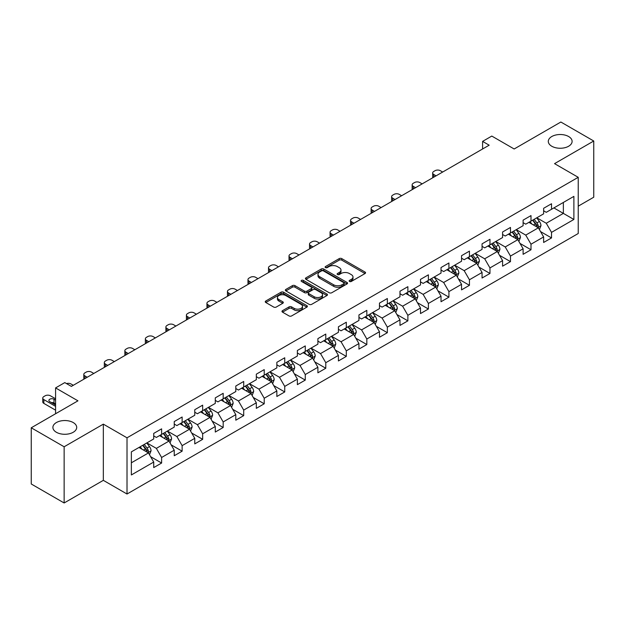 <?xml version="1.0" encoding="UTF-8"?>
<svg xmlns="http://www.w3.org/2000/svg" width="625" height="625" viewBox="0 0 625 625"><rect width="100%" height="100%" fill="white"/><g stroke="black" fill="none" stroke-linecap="round" stroke-linejoin="round"><path stroke-width="0.94" d="M349.5 281.461A1.281 0.734 0 0 0 351.312 281.461L365.031 273.539A1.828 1.055 0 0 0 365.562 272.789A1.828 1.055 0 0 0 365.031 272.047L341.789 258.625A1.828 1.055 0 0 0 339.203 258.625L325.484 266.547A1.281 0.734 0 0 0 325.109 267.07A1.281 0.734 0 0 0 325.484 267.594A1.281 0.734 0 0 0 327.289 267.594L329.07 266.57A5.844 3.375 0 0 1 337.336 266.57L339.266 267.688A5.844 3.375 0 0 1 340.984 270.07A5.844 3.375 0 0 1 339.266 272.453L337.492 273.484A1.281 0.734 0 0 0 337.117 274A1.281 0.734 0 0 0 337.492 274.523A1.281 0.734 0 0 0 339.305 274.523L341.078 273.5A5.844 3.375 0 0 1 349.344 273.5L351.281 274.617A5.844 3.375 0 0 1 352.992 277.008A5.844 3.375 0 0 1 351.281 279.391L349.5 280.414A1.281 0.734 0 0 0 349.125 280.938A1.281 0.734 0 0 0 349.5 281.461L349.5 280.414M73.211 422.547A11.906 6.875 0 0 0 60.242 421.062A11.906 6.875 0 0 0 52.891 427.406A11.906 6.875 0 0 0 56.375 432.273A11.906 6.875 0 0 0 69.352 433.758A11.906 6.875 0 0 0 76.703 427.406A11.906 6.875 0 0 0 73.211 422.547M568.625 136.523A11.906 6.875 0 0 0 555.648 135.039A11.906 6.875 0 0 0 548.297 141.391A11.906 6.875 0 0 0 551.789 146.25A11.906 6.875 0 0 0 564.758 147.734A11.906 6.875 0 0 0 572.109 141.391A11.906 6.875 0 0 0 568.625 136.523M282.516 310.664A1.828 1.055 0 0 0 281.984 311.406A1.828 1.055 0 0 0 282.516 312.156L289.039 315.922A1.828 1.055 0 0 0 291.625 315.922L306.859 307.125A1.828 1.055 0 0 0 307.391 306.375A1.828 1.055 0 0 0 306.859 305.633L283.617 292.211A1.828 1.055 0 0 0 281.031 292.211L265.797 301.008A1.828 1.055 0 0 0 265.266 301.758A1.828 1.055 0 0 0 265.797 302.5L273.672 307.047A1.828 1.055 0 0 0 276.258 307.047L282.781 303.281A1.828 1.055 0 0 0 283.312 302.539A1.828 1.055 0 0 0 282.781 301.789L278.875 299.539A4.883 2.82 0 0 1 277.438 297.539A4.883 2.82 0 0 1 280.453 294.938A4.883 2.82 0 0 1 285.781 295.547L301.078 304.383A4.883 2.82 0 0 1 302.508 306.375A4.883 2.82 0 0 1 299.492 308.984A4.883 2.82 0 0 1 294.172 308.367L291.625 306.898A1.828 1.055 0 0 0 289.039 306.898L282.516 310.664L282.516 312.156M578.227 206.172L593.75 197.211L593.75 141.008L560.859 122.023L514.164 148.984L491.797 136.07L482.594 141.391L489.172 145.188L71.375 386.398L64.797 382.602L55.586 387.914L55.586 413.742M64.141 446.773L64.141 502.977L103.336 480.344L103.336 424.141L64.141 446.773L31.25 427.789L77.953 400.828L55.586 387.914M103.336 424.141L127.016 437.812L578.227 177.312L578.227 233.516L127.016 494.016L127.016 437.812M593.75 141.008L554.547 163.641L578.227 177.312M329.195 292.734A1.828 1.055 0 0 0 331.781 292.734L347.016 283.938A1.828 1.055 0 0 0 347.555 283.195A1.828 1.055 0 0 0 347.016 282.445L323.773 269.031A1.828 1.055 0 0 0 321.195 269.031L305.953 277.828A1.828 1.055 0 0 0 305.422 278.57A1.828 1.055 0 0 0 305.953 279.312L329.195 292.734M302.008 281.734A1.281 0.734 0 0 1 303.305 281.914L303.305 280.398L326.938 294.039A1.828 1.055 0 0 1 327.469 294.781A1.828 1.055 0 0 1 326.938 295.531L311.703 304.328A1.828 1.055 0 0 1 309.117 304.328L285.875 290.906L285.875 289.414A1.828 1.055 0 0 0 285.344 290.164A1.828 1.055 0 0 0 285.875 290.906M285.875 289.414L292.398 285.648A1.828 1.055 0 0 1 294.977 285.648L304.406 291.094A1.828 1.055 0 0 0 306.984 291.094L311.312 288.594A1.828 1.055 0 0 0 311.852 287.852A1.828 1.055 0 0 0 311.312 287.109L301.5 281.438A1.281 0.734 0 0 1 301.125 280.922A1.281 0.734 0 0 1 301.914 280.234A1.281 0.734 0 0 1 303.305 280.398M64.141 502.977L31.25 483.992L31.25 427.789M150.633 456.687L161.617 463.031L161.617 457.484L174.242 450.195L174.242 455.742L182.133 451.18L182.133 445.641L194.766 438.344L194.766 443.891L202.656 439.336L202.656 433.789L215.289 426.5L215.289 432.047L223.18 427.484L223.18 421.945L235.805 414.648L235.805 420.195L243.703 415.641L243.703 410.094L256.328 402.805L256.328 408.344L264.219 403.789L264.219 398.25L276.852 390.953L276.852 396.5L284.742 391.945L284.742 386.398L297.375 379.109L297.375 384.648L305.266 380.094L305.266 374.547L317.891 367.258L317.891 372.805L325.789 368.25L325.789 362.703L338.414 355.414L338.414 360.953L346.305 356.398L346.305 350.852L358.938 343.562L358.938 349.109L366.828 344.547L366.828 339.008L379.461 331.719L379.461 337.258L387.352 332.703L387.352 327.156L399.977 319.867L399.977 325.414L407.875 320.852L407.875 315.312L420.5 308.016L420.5 313.562L428.391 309.008L428.391 303.461L441.023 296.172L441.023 301.719L448.914 297.156L448.914 291.617L461.547 284.32L461.547 289.867L469.438 285.312L469.438 279.766L482.062 272.477L482.062 278.023L489.961 273.461L489.961 267.922L502.586 260.625L502.586 266.172L510.477 261.617L510.477 256.07L523.109 248.781L523.109 254.32L531 249.766L531 244.219L543.633 236.93L543.633 242.477L551.523 237.922L551.523 232.375L573.883 219.461L573.883 196.375L563.359 202.453L563.359 213.391L573.883 219.461M161.617 463.031L153.719 467.586L153.719 462.047L131.359 474.953L131.359 451.867L153.719 438.953L153.719 433.406L161.617 428.852L161.617 434.398L174.242 427.109L174.242 421.562L182.133 417.008L182.133 422.547L194.766 415.258L194.766 409.711L202.656 405.156L202.656 410.703L215.289 403.414L215.289 397.867L223.18 393.312L223.18 398.852L235.805 391.562L235.805 386.016L243.703 381.461L243.703 387.008L256.328 379.711L256.328 374.172L264.219 369.609L264.219 375.156L276.852 367.867L276.852 362.32L284.742 357.766L284.742 363.312L297.375 356.016L297.375 350.477L305.266 345.914L305.266 351.461L317.891 344.172L317.891 338.625L325.789 334.07L325.789 339.617L338.414 332.32L338.414 326.781L346.305 322.219L346.305 327.766L358.938 320.477L358.938 314.93L366.828 310.375L366.828 315.914L379.461 308.625L379.461 303.086L387.352 298.523L387.352 304.07L399.977 296.781L399.977 291.234L407.875 286.68L407.875 292.219L420.5 284.93L420.5 279.383L428.391 274.828L428.391 280.375L441.023 273.086L441.023 267.539L448.914 262.984L448.914 268.523L461.547 261.234L461.547 255.687L469.438 251.133L469.438 256.68L482.062 249.383L482.062 243.844L489.961 239.289L489.961 244.828L502.586 237.539L502.586 231.992L510.477 227.438L510.477 232.984L523.109 225.688L523.109 220.148L531 215.586L531 221.133L543.633 213.844L543.633 208.297L551.523 203.742L551.523 209.289L573.883 196.375M159.508 435.609L168.984 441.078L156.352 448.375L146.883 442.906M153.719 435.914L156.352 437.437L161.617 434.398M156.352 448.375L161.617 457.484M168.984 441.078L174.242 450.195M180.031 423.766L189.5 429.234L176.875 436.523L167.398 431.055M174.242 424.07L176.875 425.586L182.133 422.547M176.875 436.523L182.133 445.641M189.5 429.234L194.766 438.344M200.555 411.914L210.023 417.383L197.398 424.68L187.922 419.211M194.766 412.219L197.398 413.742L202.656 410.703M197.398 424.68L202.656 433.789M210.023 417.383L215.289 426.5M221.07 400.07L230.547 405.539L217.914 412.828L208.445 407.359M215.289 400.375L217.914 401.891L223.18 398.852M217.914 412.828L223.18 421.945M230.547 405.539L235.805 414.648M241.594 388.219L251.07 393.688L238.438 400.977L228.969 395.516M235.805 388.523L238.438 390.047L243.703 387.008M238.438 400.977L243.703 410.094M251.07 393.688L256.328 402.805M262.117 376.375L271.586 381.844L258.961 389.133L249.484 383.664M256.328 376.68L258.961 378.195L264.219 375.156M258.961 389.133L264.219 398.25M271.586 381.844L276.852 390.953M282.641 364.523L292.109 369.992L279.484 377.281L270.008 371.812M276.852 364.828L279.484 366.344L284.742 363.312M279.484 377.281L284.742 386.398M292.109 369.992L297.375 379.109M303.156 352.68L312.633 358.148L300 365.438L290.531 359.969M297.375 352.984L300 354.5L305.266 351.461M300 365.438L305.266 374.547M312.633 358.148L317.891 367.258M323.68 340.828L333.156 346.297L320.523 353.586L311.055 348.117M317.891 341.133L320.523 342.648L325.789 339.617M320.523 353.586L325.789 362.703M333.156 346.297L338.414 355.414M344.203 328.984L353.672 334.453L341.047 341.742L331.578 336.273M338.414 329.281L341.047 330.805L346.305 327.766M341.047 341.742L346.305 350.852M353.672 334.453L358.938 343.562M364.727 317.133L374.195 322.602L361.57 329.891L352.094 324.422M358.938 317.438L361.57 318.953L366.828 315.914M361.57 329.891L366.828 339.008M374.195 322.602L379.461 331.719M385.242 305.281L394.719 310.75L382.086 318.047L372.617 312.578M379.461 305.586L382.086 307.109L387.352 304.07M382.086 318.047L387.352 327.156M394.719 310.75L399.977 319.867M405.766 293.438L415.242 298.906L402.609 306.195L393.141 300.727M399.977 293.742L402.609 295.258L407.875 292.219M402.609 306.195L407.875 315.312M415.242 298.906L420.5 308.016M426.289 281.586L435.758 287.055L423.133 294.352L413.664 288.883M420.5 281.891L423.133 283.414L428.391 280.375M423.133 294.352L428.391 303.461M435.758 287.055L441.023 296.172M446.812 269.742L456.281 275.211L443.656 282.5L434.18 277.031M441.023 270.047L443.656 271.562L448.914 268.523M443.656 282.5L448.914 291.617M456.281 275.211L461.547 284.32M467.328 257.891L476.805 263.359L464.172 270.656L454.703 265.188M461.547 258.195L464.172 259.719L469.438 256.68M464.172 270.656L469.438 279.766M476.805 263.359L482.062 272.477M487.852 246.047L497.328 251.516L484.695 258.805L475.227 253.336M482.062 246.352L484.695 247.867L489.961 244.828M484.695 258.805L489.961 267.922M497.328 251.516L502.586 260.625M508.375 234.195L517.844 239.664L505.219 246.953L495.75 241.484M502.586 234.5L505.219 236.023L510.477 232.984M505.219 246.953L510.477 256.07M517.844 239.664L523.109 248.781M528.898 222.352L538.367 227.82L525.742 235.109L516.266 229.641M523.109 222.656L525.742 224.172L531 221.133M525.742 235.109L531 244.219M538.367 227.82L543.633 236.93M553.891 207.922L563.359 213.391L546.258 223.258L536.789 217.789M543.633 210.805L546.258 212.32L551.523 209.289M546.258 223.258L551.523 232.375M103.336 480.344L127.016 494.016M482.594 141.391L482.594 148.984M131.359 462.805L148.461 452.93L138.984 447.461M148.461 452.93L153.719 462.047M540.539 231.578L551.523 237.922M520.016 243.422L531 249.766M499.492 255.273L510.477 261.617M478.977 267.117L489.961 273.461M458.453 278.969L469.438 285.312M437.93 290.82L448.914 297.156M417.406 302.664L428.391 309.008M396.891 314.516L407.875 320.852M376.367 326.359L387.352 332.703M355.844 338.211L366.828 344.547M335.32 350.055L346.305 356.398M314.805 361.906L325.789 368.25M294.281 373.75L305.266 380.094M273.758 385.602L284.742 391.945M253.234 397.445L264.219 403.789M232.719 409.297L243.703 415.641M212.195 421.148L223.18 427.484M191.672 432.992L202.656 439.336M171.148 444.844L182.133 451.18M350.016 281.641L351.281 280.906A5.844 3.375 0 0 0 352.992 278.523L352.992 277.008M340.984 270.07L340.984 271.594A5.844 3.375 0 0 1 339.266 273.977L338.008 274.703M365.008 273.555L341.789 260.148A1.828 1.055 0 0 0 339.203 260.148L325.992 267.773M346.992 283.953L323.773 270.547A1.828 1.055 0 0 0 321.195 270.547L305.977 279.328M343.789 283.711A1.281 0.734 0 0 0 344.164 283.195A1.281 0.734 0 0 0 343.789 282.672L323.391 270.891A1.281 0.734 0 0 0 321.578 270.891L319.703 271.969A5.844 3.375 0 0 0 317.992 274.359A5.844 3.375 0 0 0 319.703 276.742L333.648 284.797A5.844 3.375 0 0 0 341.914 284.797L343.789 283.711L343.789 285.234A1.281 0.734 0 0 0 344.164 284.711L344.164 283.195M317.992 274.359L317.992 275.875A5.844 3.375 0 0 0 319.703 278.266L319.703 276.742M343.789 285.234L341.914 286.312A5.844 3.375 0 0 1 333.648 286.312L319.703 278.266M285.898 290.922L292.398 287.172L292.398 285.648M311.852 287.852L311.852 289.367A1.828 1.055 0 0 1 311.312 290.117L306.984 292.609A1.828 1.055 0 0 1 304.406 292.609L294.977 287.172A1.828 1.055 0 0 0 292.398 287.172M303.305 281.914L326.914 295.547M314.188 296.742A4.883 2.82 0 0 0 319.508 297.352A4.883 2.82 0 0 0 322.523 294.75A4.883 2.82 0 0 0 321.094 292.75L315.703 289.641A1.828 1.055 0 0 0 313.125 289.641L308.797 292.141A1.828 1.055 0 0 0 308.258 292.883A1.828 1.055 0 0 0 308.797 293.625L314.188 296.742L314.188 298.258A4.883 2.82 0 0 0 319.508 298.875A4.883 2.82 0 0 0 322.523 296.266L322.523 294.75M308.258 292.883L308.258 294.398A1.828 1.055 0 0 0 308.797 295.148L308.797 293.625M314.188 298.258L308.797 295.148M302.508 306.375L302.508 307.898A4.883 2.82 0 0 1 299.492 310.5A4.883 2.82 0 0 1 294.172 309.891L291.625 308.414A1.828 1.055 0 0 0 289.039 308.414L282.547 312.172M277.438 297.539L277.438 299.062A4.883 2.82 0 0 0 278.875 301.055L278.875 299.539M282.75 303.297L278.875 301.055M306.836 307.133L283.617 293.734A1.828 1.055 0 0 0 281.031 293.734L265.82 302.516M539.406 229.617L540.969 225.672A4.93 2.844 -120 0 0 539.398 221.477L536.688 217.852M436.086 175.828L433.758 174.484A3.719 2.148 0 0 1 432.672 172.969A3.719 2.148 0 0 1 433.758 171.445L435.078 170.688A3.719 2.148 0 0 1 440.336 170.688L442.664 172.031M531.953 224.109L530.109 221.648M432.984 177.625A3.719 2.148 180 0 1 432.672 176.766L432.672 172.969M537.602 227.375L538.312 225.883A4.93 2.844 -120 0 0 536.898 222.922L534.188 219.297M532.953 220.008L535.961 224.031A2.508 1.453 60 0 1 536.414 224.789L538.312 225.883M532.609 220.211L535.32 223.828A4.93 2.844 60 0 1 536.734 226.797M518.883 241.469L520.453 237.523A4.93 2.844 -120 0 0 518.875 233.328L516.164 229.703M415.57 187.68L413.242 186.336A3.719 2.148 0 0 1 412.148 184.812A3.719 2.148 0 0 1 413.242 183.297L414.555 182.539A3.719 2.148 0 0 1 419.82 182.539L422.148 183.883M511.43 235.961L509.586 233.5M412.461 189.469A3.719 2.148 180 0 1 412.148 188.609L412.148 184.812M517.086 239.227L517.789 237.734A4.93 2.844 -120 0 0 516.375 234.766L513.664 231.141M512.43 231.859L515.438 235.875A2.508 1.453 60 0 1 515.898 236.641L517.789 237.734M512.086 232.055L514.797 235.68A4.93 2.844 60 0 1 516.211 238.648M498.367 253.312L499.93 249.375A4.93 2.844 -120 0 0 498.359 245.172L495.641 241.547M395.047 199.523L392.719 198.18A3.719 2.148 0 0 1 391.625 196.664A3.719 2.148 0 0 1 392.719 195.141L394.031 194.383A3.719 2.148 0 0 1 399.297 194.383L401.625 195.727M490.906 247.805L489.062 245.344M391.938 201.32A3.719 2.148 180 0 1 391.625 200.461L391.625 196.664M496.562 251.07L497.266 249.578A4.93 2.844 -120 0 0 495.859 246.617L493.141 242.992M491.906 243.703L494.922 247.727A2.508 1.453 60 0 1 495.375 248.492L497.266 249.578M491.563 243.906L494.281 247.531A4.93 2.844 60 0 1 495.688 250.492M477.844 265.164L479.406 261.219A4.93 2.844 -120 0 0 477.836 257.023L475.117 253.398M374.523 211.375L372.195 210.031A3.719 2.148 0 0 1 371.109 208.508A3.719 2.148 0 0 1 372.195 206.992L373.516 206.234A3.719 2.148 0 0 1 378.773 206.234L381.102 207.578M470.383 259.656L468.539 257.195M371.414 213.172A3.719 2.148 180 0 1 371.109 212.312L371.109 208.508M476.039 262.922L476.75 261.43A4.93 2.844 -120 0 0 475.336 258.461L472.617 254.844M471.383 255.555L474.398 259.57A2.508 1.453 60 0 1 474.852 260.336L476.75 261.43M471.039 255.75L473.758 259.375A4.93 2.844 60 0 1 475.164 262.344M457.32 277.008L458.883 273.07A4.93 2.844 -120 0 0 457.312 268.867L454.602 265.242M354 223.219L351.672 221.875A3.719 2.148 0 0 1 350.586 220.359A3.719 2.148 0 0 1 351.672 218.844L352.992 218.078A3.719 2.148 0 0 1 358.25 218.078L360.578 219.422M449.867 271.508L448.023 269.039M350.898 225.016A3.719 2.148 180 0 1 350.586 224.156L350.586 220.359M455.516 274.766L456.227 273.281A4.93 2.844 -120 0 0 454.812 270.312L452.102 266.688M450.867 267.398L453.875 271.422A2.508 1.453 60 0 1 454.328 272.188L456.227 273.281M450.523 267.602L453.234 271.227A4.93 2.844 60 0 1 454.648 274.188M436.797 288.859L438.367 284.914A4.93 2.844 -120 0 0 436.789 280.719L434.078 277.094M333.484 235.07L331.156 233.727A3.719 2.148 0 0 1 330.062 232.211A3.719 2.148 0 0 1 331.156 230.687L332.469 229.93A3.719 2.148 0 0 1 337.734 229.93L340.062 231.273M429.344 283.352L427.5 280.891M330.375 236.867A3.719 2.148 180 0 1 330.062 236.008L330.062 232.211M435 286.617L435.703 285.125A4.93 2.844 -120 0 0 434.289 282.164L431.578 278.539M430.344 279.25L433.352 283.273A2.508 1.453 60 0 1 433.812 284.031L435.703 285.125M430 279.445L432.711 283.07A4.93 2.844 60 0 1 434.125 286.039M416.281 300.703L417.844 296.766A4.93 2.844 -120 0 0 416.273 292.562L413.555 288.938M312.961 246.922L310.633 245.578A3.719 2.148 0 0 1 309.539 244.055A3.719 2.148 0 0 1 310.633 242.539L311.945 241.773A3.719 2.148 0 0 1 317.211 241.773L319.539 243.117M408.82 295.203L406.977 292.734M309.852 248.711A3.719 2.148 180 0 1 309.539 247.852L309.539 244.055M414.477 298.461L415.18 296.977A4.93 2.844 -120 0 0 413.773 294.008L411.055 290.383M409.82 291.094L412.836 295.117A2.508 1.453 60 0 1 413.289 295.883L415.18 296.977M409.477 291.297L412.195 294.922A4.93 2.844 60 0 1 413.602 297.883M395.758 312.555L397.32 308.609A4.93 2.844 -120 0 0 395.75 304.414L393.031 300.789M292.438 258.766L290.109 257.422A3.719 2.148 0 0 1 289.023 255.906A3.719 2.148 0 0 1 290.109 254.383L291.43 253.625A3.719 2.148 0 0 1 296.688 253.625L299.016 254.969M388.297 307.047L386.453 304.586M289.328 260.562A3.719 2.148 180 0 1 289.023 259.703L289.023 255.906M393.953 310.312L394.664 308.82A4.93 2.844 -120 0 0 393.25 305.859L390.531 302.234M389.297 302.945L392.312 306.969A2.508 1.453 60 0 1 392.766 307.727L394.664 308.82M388.953 303.141L391.672 306.766A4.93 2.844 60 0 1 393.078 309.734M375.234 324.398L376.797 320.461A4.93 2.844 -120 0 0 375.227 316.258L372.516 312.641M271.914 270.617L269.586 269.273A3.719 2.148 0 0 1 268.5 267.75A3.719 2.148 0 0 1 269.586 266.234L270.906 265.477A3.719 2.148 0 0 1 276.164 265.477L278.492 266.82M367.781 318.898L365.938 316.438M268.812 272.406A3.719 2.148 180 0 1 268.5 271.547L268.5 267.75M373.43 322.164L374.141 320.672A4.93 2.844 -120 0 0 372.727 317.703L370.016 314.078M368.781 314.789L371.789 318.812A2.508 1.453 60 0 1 372.242 319.578L374.141 320.672M368.438 314.992L371.148 318.617A4.93 2.844 60 0 1 372.562 321.578M354.711 336.25L356.281 332.305A4.93 2.844 -120 0 0 354.703 328.109L351.992 324.484M251.398 282.461L249.07 281.117A3.719 2.148 0 0 1 247.977 279.602A3.719 2.148 0 0 1 249.07 278.078L250.383 277.32A3.719 2.148 0 0 1 255.648 277.32L257.977 278.664M347.258 330.742L345.414 328.281M248.289 284.258A3.719 2.148 180 0 1 247.977 283.398L247.977 279.602M352.914 334.008L353.617 332.516A4.93 2.844 -120 0 0 352.203 329.555L349.492 325.93M348.258 326.641L351.266 330.664A2.508 1.453 60 0 1 351.727 331.422L353.617 332.516M347.914 326.836L350.625 330.461A4.93 2.844 60 0 1 352.039 333.43M334.195 348.094L335.758 344.156A4.93 2.844 -120 0 0 334.188 339.961L331.469 336.336M230.875 294.312L228.547 292.969A3.719 2.148 0 0 1 227.453 291.445A3.719 2.148 0 0 1 228.547 289.93L229.859 289.172A3.719 2.148 0 0 1 235.125 289.172L237.453 290.516M326.734 342.594L324.891 340.133M227.766 296.102A3.719 2.148 180 0 1 227.453 295.242L227.453 291.445M332.391 345.859L333.094 344.367A4.93 2.844 -120 0 0 331.688 341.398L328.969 337.773M327.734 338.492L330.75 342.508A2.508 1.453 60 0 1 331.203 343.273L333.094 344.367M327.391 338.688L330.109 342.312A4.93 2.844 60 0 1 331.516 345.273M313.672 359.945L315.234 356A4.93 2.844 -120 0 0 313.664 351.805L310.945 348.18M210.352 306.156L208.023 304.812A3.719 2.148 0 0 1 206.938 303.297A3.719 2.148 0 0 1 208.023 301.773L209.344 301.016A3.719 2.148 0 0 1 214.602 301.016L216.93 302.359M306.211 354.438L304.367 351.977M207.242 307.953A3.719 2.148 180 0 1 206.938 307.094L206.938 303.297M311.867 357.703L312.57 356.211A4.93 2.844 -120 0 0 311.164 353.25L308.445 349.625M307.211 350.336L310.227 354.359A2.508 1.453 60 0 1 310.68 355.117L312.57 356.211M306.867 350.539L309.586 354.156A4.93 2.844 60 0 1 310.992 357.125M293.148 371.797L294.711 367.852A4.93 2.844 -120 0 0 293.141 363.656L290.422 360.031M189.828 318.008L187.5 316.664A3.719 2.148 0 0 1 186.414 315.141A3.719 2.148 0 0 1 187.5 313.625L188.82 312.867A3.719 2.148 0 0 1 194.078 312.867L196.406 314.211M285.695 366.289L283.852 363.828M186.727 319.797A3.719 2.148 180 0 1 186.414 318.938L186.414 315.141M291.344 369.555L292.055 368.062A4.93 2.844 -120 0 0 290.641 365.094L287.93 361.469M286.688 362.188L289.703 366.203A2.508 1.453 60 0 1 290.156 366.969L292.055 368.062M286.352 362.383L289.062 366.008A4.93 2.844 60 0 1 290.477 368.977M272.625 383.641L274.195 379.695A4.93 2.844 -120 0 0 272.617 375.5L269.906 371.875M169.312 329.852L166.984 328.508A3.719 2.148 0 0 1 165.891 326.992A3.719 2.148 0 0 1 166.984 325.469L168.297 324.711A3.719 2.148 0 0 1 173.562 324.711L175.883 326.055M265.172 378.133L263.328 375.672M166.203 331.648A3.719 2.148 180 0 1 165.891 330.789L165.891 326.992M270.828 381.398L271.531 379.906A4.93 2.844 -120 0 0 270.117 376.945L267.406 373.32M266.172 374.031L269.18 378.055A2.508 1.453 60 0 1 269.641 378.82L271.531 379.906M265.828 374.234L268.539 377.859A4.93 2.844 60 0 1 269.953 380.82M252.109 395.492L253.672 391.547A4.93 2.844 -120 0 0 252.102 387.352L249.383 383.727M148.789 341.703L146.461 340.359A3.719 2.148 0 0 1 145.367 338.836A3.719 2.148 0 0 1 146.461 337.32L147.773 336.562A3.719 2.148 0 0 1 153.039 336.562L155.367 337.906M244.648 389.984L242.805 387.523M145.68 343.492A3.719 2.148 180 0 1 145.367 342.633L145.367 338.836M250.305 393.25L251.008 391.758A4.93 2.844 -120 0 0 249.602 388.789L246.883 385.164M245.648 385.883L248.664 389.898A2.508 1.453 60 0 1 249.117 390.664L251.008 391.758M245.305 386.078L248.023 389.703A4.93 2.844 60 0 1 249.43 392.672M231.586 407.336L233.148 403.398A4.93 2.844 -120 0 0 231.578 399.195L228.859 395.57M128.266 353.547L125.937 352.203A3.719 2.148 0 0 1 124.852 350.688A3.719 2.148 0 0 1 125.937 349.172L127.25 348.406A3.719 2.148 0 0 1 132.516 348.406L134.844 349.75M224.125 401.836L222.281 399.367M125.156 355.344A3.719 2.148 180 0 1 124.852 354.484L124.852 350.688M229.781 405.094L230.484 403.602A4.93 2.844 -120 0 0 229.078 400.641L226.359 397.016M225.125 397.727L228.141 401.75A2.508 1.453 60 0 1 228.594 402.516L230.484 403.602M224.781 397.93L227.5 401.555A4.93 2.844 60 0 1 228.906 404.516M211.063 419.187L212.625 415.242A4.93 2.844 -120 0 0 211.055 411.047L208.336 407.422M107.742 365.398L105.414 364.055A3.719 2.148 0 0 1 104.328 362.539A3.719 2.148 0 0 1 105.414 361.016L106.734 360.258A3.719 2.148 0 0 1 111.992 360.258L114.32 361.602M203.609 413.68L201.766 411.219M104.641 367.195A3.719 2.148 180 0 1 104.328 366.336L104.328 362.539M209.258 416.945L209.969 415.453A4.93 2.844 -120 0 0 208.555 412.484L205.844 408.867M204.602 409.578L207.617 413.594A2.508 1.453 60 0 1 208.07 414.359L209.969 415.453M204.258 409.773L206.977 413.398A4.93 2.844 60 0 1 208.391 416.367M190.539 431.031L192.109 427.094A4.93 2.844 -120 0 0 190.531 422.891L187.82 419.266M87.227 377.25L84.898 375.898A3.719 2.148 0 0 1 83.805 374.383A3.719 2.148 0 0 1 84.898 372.867L86.211 372.102A3.719 2.148 0 0 1 91.477 372.102L93.797 373.445M183.086 425.531L181.242 423.062M84.117 379.039A3.719 2.148 180 0 1 83.805 378.18L83.805 374.383M188.742 428.789L189.445 427.305A4.93 2.844 -120 0 0 188.031 424.336L185.32 420.711M184.086 421.422L187.094 425.445A2.508 1.453 60 0 1 187.555 426.211L189.445 427.305M183.742 421.625L186.453 425.25A4.93 2.844 60 0 1 187.867 428.211M170.023 442.883L171.586 438.938A4.93 2.844 -120 0 0 170.016 434.742L167.297 431.117M66.516 383.594A3.719 2.148 0 0 1 70.953 383.953L73.281 385.297M162.562 437.375L160.719 434.914M168.219 440.641L168.922 439.148A4.93 2.844 -120 0 0 167.516 436.188L164.797 432.562M163.562 433.273L166.578 437.297A2.508 1.453 60 0 1 167.031 438.055L168.922 439.148M163.219 433.469L165.938 437.094A4.93 2.844 60 0 1 167.344 440.062M149.5 454.727L151.062 450.789A4.93 2.844 -120 0 0 149.492 446.586L146.773 442.961M55.586 406.375L43.852 399.602A3.719 2.148 0 0 1 42.766 398.078A3.719 2.148 0 0 1 43.852 396.562L45.164 395.797A3.719 2.148 0 0 1 50.43 395.797L55.586 398.781M142.039 449.227L140.195 446.766M55.586 410.172L43.852 403.398A3.719 2.148 180 0 1 42.766 401.875L42.766 398.078M55.586 403.945L53.984 403.016A2.977 1.719 0 0 0 51.32 402.539M147.695 452.492L148.398 451A4.93 2.844 -120 0 0 146.992 448.031L144.273 444.406M143.039 445.117L146.055 449.141A2.508 1.453 60 0 1 146.508 449.906L148.398 451M142.695 445.32L145.414 448.945A4.93 2.844 60 0 1 146.82 451.906M55.586 400.148L53.984 399.219A2.977 1.719 0 0 0 50.734 398.844A2.977 1.719 0 0 0 48.898 400.43A2.977 1.719 0 0 0 49.773 401.648L55.586 405.008M351.281 280.906L351.281 279.391M337.492 274.523L337.492 273.484M339.266 273.977L339.266 272.453M325.484 267.594L325.484 266.547M339.203 260.148L339.203 258.625M341.789 260.148L341.789 258.625M365.031 273.539L365.031 272.047M305.953 279.312L305.953 277.828M321.195 270.547L321.195 269.031M323.773 270.547L323.773 269.031M347.016 283.938L347.016 282.445M333.648 286.312L333.648 284.797M341.914 286.312L341.914 284.797M294.977 287.172L294.977 285.648M304.406 292.609L304.406 291.094M306.984 292.609L306.984 291.094M311.312 290.117L311.312 288.594M326.938 295.531L326.938 294.039M289.039 308.414L289.039 306.898M291.625 308.414L291.625 306.898M294.172 309.891L294.172 308.367M282.781 303.281L282.781 301.789M265.797 302.5L265.797 301.008M281.031 293.734L281.031 292.211M283.617 293.734L283.617 292.211M306.859 307.125L306.859 305.633M433.758 174.484L433.758 177.172M537.883 227.539L540.938 225.773M536.898 222.922L539.398 221.477M533.391 224.945L535.32 223.828M413.242 186.336L413.242 189.023M517.359 239.383L520.422 237.617M516.375 234.766L518.875 233.328M512.875 236.789L514.797 235.68M392.719 198.18L392.719 200.867M496.836 251.234L499.898 249.469M495.859 246.617L498.359 245.172M492.352 248.641L494.281 247.531M372.195 210.031L372.195 212.719M476.32 263.078L479.375 261.312M475.336 258.461L477.836 257.023M471.828 260.492L473.758 259.375M351.672 221.875L351.672 224.562M455.797 274.93L458.852 273.164M454.812 270.312L457.312 268.867M451.305 272.336L453.234 271.227M331.156 233.727L331.156 236.414M435.273 286.773L438.336 285.008M434.289 282.164L436.789 280.719M430.789 284.188L432.711 283.07M310.633 245.578L310.633 248.266M414.75 298.625L417.812 296.859M413.773 294.008L416.273 292.562M410.266 296.031L412.195 294.922M290.109 257.422L290.109 260.109M394.234 310.469L397.289 308.703M393.25 305.859L395.75 304.414M389.742 307.883L391.672 306.766M269.586 269.273L269.586 271.961M373.711 322.32L376.766 320.555M372.727 317.703L375.227 316.258M369.219 319.727L371.148 318.617M249.07 281.117L249.07 283.805M353.188 334.172L356.25 332.406M352.203 329.555L354.703 328.109M348.703 331.578L350.625 330.461M228.547 292.969L228.547 295.656M332.664 346.016L335.727 344.25M331.688 341.398L334.188 339.961M328.18 343.422L330.109 342.312M208.023 304.812L208.023 307.5M312.148 357.867L315.203 356.102M311.164 353.25L313.664 351.805M307.656 355.273L309.586 354.156M187.5 316.664L187.5 319.352M291.625 369.711L294.68 367.945M290.641 365.094L293.141 363.656M287.133 367.117L289.062 366.008M166.984 328.508L166.984 331.195M271.102 381.562L274.164 379.797M270.117 376.945L272.617 375.5M266.609 378.969L268.539 377.859M146.461 340.359L146.461 343.047M250.578 393.406L253.641 391.641M249.602 388.789L252.102 387.352M246.094 390.82L248.023 389.703M125.937 352.203L125.937 354.891M230.062 405.258L233.117 403.492M229.078 400.641L231.578 399.195M225.57 402.664L227.5 401.555M105.414 364.055L105.414 366.742M209.539 417.102L212.594 415.336M208.555 412.484L211.055 411.047M205.047 414.516L206.977 413.398M84.898 375.898L84.898 378.594M189.016 428.953L192.078 427.187M188.031 424.336L190.531 422.891M184.523 426.359L186.453 425.25M168.492 440.797L171.555 439.031M167.516 436.188L170.016 434.742M164.008 438.211L165.938 437.094M43.852 399.602L43.852 403.398M147.977 452.648L151.031 450.883M146.992 448.031L149.492 446.586M143.484 450.055L145.414 448.945M53.984 403.016L53.984 399.219"/></g></svg>
